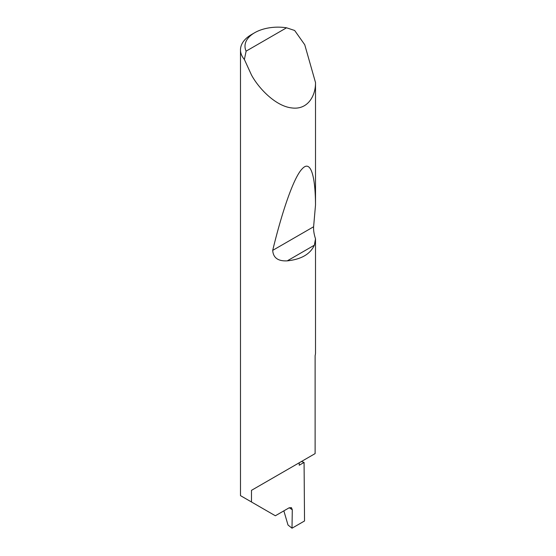 <?xml version="1.0" encoding="UTF-8"?>
<svg xmlns="http://www.w3.org/2000/svg" width="556" height="556" viewBox="0 0 556 556"><rect width="100%" height="100%" fill="white"/><g stroke="black" fill="none" stroke-linecap="round" stroke-linejoin="round"><path stroke-width="0.83" d="M301.428 461.501A106.05 61.223 180 0 1 304.076 462.425L299.225 465.226L299.225 462.773L251.479 490.343L315.113 453.606L315.113 355.694A37.516 21.656 0 0 0 315.509 353.116L315.509 238.809L314.369 245.196C310.248 254.155 301.206 259.381 287.237 260.861C278.07 261.32 273.225 257.824 272.704 250.374C281.85 212.517 293.582 177.489 302.186 168.836C310.936 159.113 315.405 176.989 315.509 205.046L313.612 226.758C313.396 230.254 314.029 234.271 315.509 238.809M286.548 27.8A33.012 19.057 0 0 0 254.662 32.734A33.012 19.057 0 0 0 246.12 51.145L286.548 27.8L294.652 30.476L304.744 44.737L315.509 82.552C315.732 95.569 307.892 110.102 291.879 107.94C276.019 106.342 258.992 88.877 251.479 75.004L244.39 59.492A37.516 21.656 180 0 1 240.491 49.887L240.491 495.639L275.352 515.766L289.106 507.83L291.42 507.642L292.289 509.727L289.224 507.76M315.509 82.552L315.509 205.046M240.491 49.887A37.516 21.656 180 0 1 251.479 34.569L254.662 32.734M251.479 501.978L251.479 490.343M304.076 462.425L304.535 520.972L292.011 528.2L292.289 509.727M283.852 510.86L288.001 525.017L292.011 528.2M246.12 51.145L244.39 59.492M314.369 245.196L287.237 260.861M313.612 226.758L272.704 250.374"/></g></svg>
